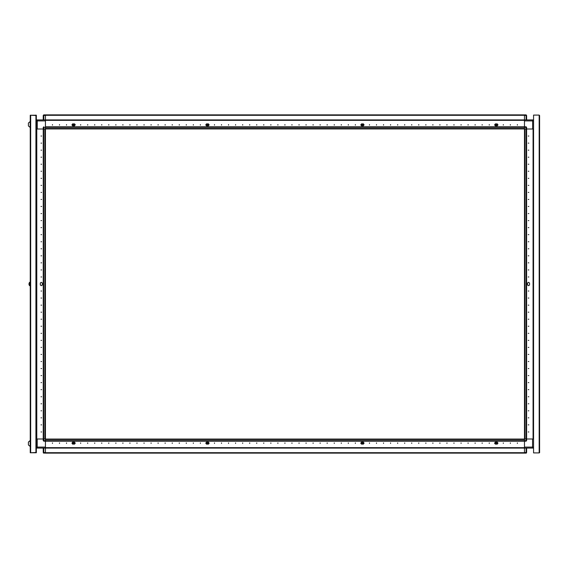 <?xml version="1.0" encoding="UTF-8"?>
<svg xmlns="http://www.w3.org/2000/svg" width="568" height="568" viewBox="0 0 568 568"><rect width="100%" height="100%" fill="white"/><g stroke="black" fill="none" stroke-linecap="round" stroke-linejoin="round"><path stroke-width="0.85" d="M524.456 438.986L524.456 441.173L526.075 441.173L526.075 438.986L524.456 438.986L524.456 127.395L526.635 127.395L526.635 129.014L526.075 129.014L526.075 126.827L524.456 126.827L524.456 127.282L45.404 127.282L45.404 126.827L524.456 126.827L524.456 120.352L45.404 120.352L524.456 120.352L524.456 114.857L524.456 115.304L45.404 115.304L45.404 114.857L526.075 114.857L526.635 115.418L526.635 119.926M533.544 129.014L533.047 129.014L533.047 438.986L526.635 438.986L526.635 440.605L524.456 440.605M524.456 127.395L524.456 126.827L526.075 126.827L526.635 127.395M526.075 438.986L532.557 438.986L532.557 447.087L533.544 447.087L532.557 448.074L532.557 447.087L524.456 447.087L524.456 447.648L45.404 447.648L524.456 447.648L524.456 453.143L45.404 453.143L45.404 452.696L524.456 452.696L524.456 453.143L526.075 453.143L526.075 452.582L526.635 452.582L526.635 448.074M533.544 120.913L532.628 120.913L532.628 129.014L526.635 129.014L533.047 129.014L533.047 438.986L533.544 438.986M526.564 129.014L526.564 438.986L526.117 438.986L526.117 129.014L524.903 129.014L524.903 438.986L526.117 438.986M45.404 129.014L45.404 127.395L43.225 127.395L43.786 126.827L43.786 129.014L45.404 129.014L45.404 441.173L45.404 440.718L524.456 440.718L524.456 447.087M148.149 128.943L149.81 128.943L148.149 128.943M155.192 128.943L156.853 128.943L155.192 128.943M162.235 128.943L163.903 128.943L162.235 128.943M169.285 128.943L170.947 128.943L169.285 128.943M176.328 128.943L177.99 128.943L176.328 128.943M183.372 128.943L185.033 128.943L183.372 128.943M190.415 128.943L192.076 128.943L190.415 128.943M204.508 128.943L206.17 128.943L204.508 128.943M211.552 128.943L213.213 128.943L211.552 128.943M218.595 128.943L220.256 128.943L218.595 128.943M225.638 128.943L227.306 128.943L225.638 128.943M232.688 128.943L234.35 128.943L232.688 128.943M239.731 128.943L241.393 128.943L239.731 128.943M246.775 128.943L248.436 128.943L246.775 128.943M253.818 128.943L255.479 128.943L253.818 128.943M260.868 128.943L262.53 128.943L260.868 128.943M267.911 128.943L269.573 128.943L267.911 128.943M274.955 128.943L276.616 128.943L274.955 128.943M281.998 128.943L283.659 128.943L281.998 128.943M289.041 128.943L290.709 128.943L289.041 128.943M296.091 128.943L297.753 128.943L296.091 128.943M303.135 128.943L304.796 128.943L303.135 128.943M310.178 128.943L311.839 128.943L310.178 128.943M317.221 128.943L318.889 128.943L317.221 128.943M324.271 128.943L325.933 128.943L324.271 128.943M331.314 128.943L332.976 128.943L331.314 128.943M338.358 128.943L340.019 128.943L338.358 128.943M345.401 128.943L347.062 128.943L345.401 128.943M352.444 128.943L354.112 128.943L352.444 128.943M359.494 128.943L361.156 128.943L359.494 128.943M366.537 128.943L368.199 128.943L366.537 128.943M380.624 128.943L382.292 128.943L380.624 128.943M387.674 128.943L386.488 128.943M408.804 128.943L410.465 128.943L408.804 128.943M415.854 128.943L417.515 128.943L415.854 128.943M422.897 128.943L424.559 128.943L422.897 128.943M195.321 128.943L198.417 128.943L195.321 128.943M374.539 128.943L371.444 128.943L374.539 128.943M43.786 129.014L43.225 129.014L43.225 127.395L43.225 129.014L37.303 129.014L37.303 120.913L36.316 120.913L37.303 119.926L37.303 120.913L45.404 120.913L45.404 114.857L524.456 114.857L43.743 114.857L43.225 115.418L45.404 115.418M36.316 447.087L37.232 447.087L37.232 438.986L43.786 438.986L43.786 440.605L43.225 440.605L43.225 438.986L36.813 438.986L36.813 129.014L43.225 129.014M36.316 438.986L36.813 438.986L36.813 129.014L36.316 129.014M45.404 127.395L45.404 120.913M43.786 119.926L43.225 119.926L43.225 115.418L43.786 114.857L43.786 119.926L532.628 119.926L532.628 120.913L524.456 120.913M524.456 441.173L45.404 441.173L45.404 448.074L533.473 448.074L533.473 447.456M45.404 447.087L37.232 447.087L37.232 448.074L45.404 448.074L45.404 453.143L43.431 453.023M36.387 284.788L36.316 283.155M30.26 115.489L30.26 285.69L29.479 285.626L29.479 282.374L28.996 283.801L29.479 282.374M28.996 284.199L28.996 283.801M29.479 285.626L28.996 284.376L29.607 285.69L29.607 282.31L30.26 282.31M36.316 452.511L30.26 452.795L30.26 115.205L36.316 115.489M30.154 124.506L30.154 121.545L28.4 123.029L28.4 125.982L30.154 127.466L30.154 124.506M45.404 272.839L45.404 274.024L45.404 272.839M45.404 265.796L45.404 266.981L45.404 265.796M43.296 129.014L43.296 438.986L43.296 129.014L43.743 129.014L43.743 438.986L44.957 438.986L44.957 129.014L43.743 129.014M30.26 452.795L30.26 440.534L28.4 442.018L28.4 444.971L30.154 446.455L30.154 440.534L28.4 442.018M526.075 119.926L526.075 114.857M524.456 115.418L526.635 115.418L526.117 114.857L43.786 114.857M43.786 448.074L43.786 453.143L43.225 452.582L43.225 448.074M45.404 440.605L43.786 440.605L43.786 441.173L45.404 441.173M45.404 452.582L43.225 452.582M74.323 124.832L73.62 124.122L72.917 124.832L73.62 125.535L74.323 124.832M74.969 124.356L75.253 124.832L74.713 125.421L75.274 124.861L74.571 123.874L72.597 123.874L74.571 123.874L72.661 123.874L71.987 124.832L72.661 125.791L74.571 125.791M528.822 431.943L528.261 431.943L528.822 431.943M528.822 424.899L528.261 424.899L528.822 424.899M528.822 417.849L528.261 417.849L528.822 417.849M528.822 410.806L528.261 410.806L528.822 410.806M528.822 403.763L528.261 403.763L528.822 403.763M528.822 396.72L528.261 396.72L528.822 396.72M528.822 389.669L528.261 389.669L528.822 389.669M528.822 382.626L528.261 382.626L528.822 382.626M528.822 375.583L528.261 375.583L528.822 375.583M528.822 368.54L528.261 368.54L528.822 368.54M528.822 361.496L528.261 361.496L528.822 361.496M528.822 354.446L528.261 354.446L528.822 354.446M528.822 347.403L528.261 347.403L528.822 347.403M528.822 340.36L528.261 340.36L528.822 340.36M528.822 333.317L528.261 333.317L528.822 333.317M528.822 326.266L528.261 326.266L528.822 326.266M528.822 319.223L528.261 319.223L528.822 319.223M528.822 312.18L528.261 312.18L528.822 312.18M528.822 305.137L528.261 305.137L528.822 305.137M528.822 298.086L528.261 298.086L528.822 298.086M528.822 291.043L528.261 291.043L528.822 291.043M528.822 276.957L528.261 276.957L528.822 276.957M528.822 269.914L528.261 269.914L528.822 269.914M528.822 262.863L528.261 262.863L528.822 262.863M528.822 255.82L528.261 255.82L528.822 255.82M528.822 248.777L528.261 248.777L528.822 248.777M528.822 241.734L528.261 241.734L528.822 241.734M528.822 234.683L528.261 234.683L528.822 234.683M528.822 227.64L528.261 227.64L528.822 227.64M528.822 220.597L528.261 220.597L528.822 220.597M528.822 213.554L528.261 213.554L528.822 213.554M528.822 206.504L528.261 206.504L528.822 206.504M528.822 199.46L528.261 199.46L528.822 199.46M528.822 192.417L528.261 192.417L528.822 192.417M528.822 185.374L528.261 185.374L528.822 185.374M528.822 178.331L528.261 178.331L528.822 178.331M528.822 171.28L528.261 171.28L528.822 171.28M528.822 164.237L528.261 164.237L528.822 164.237M528.822 157.194L528.261 157.194L528.822 157.194M528.822 150.151L528.261 150.151L528.822 150.151M528.822 143.101L528.261 143.101L528.822 143.101M528.822 136.057L528.261 136.057L528.822 136.057M529.525 284.987L529.525 283.013L529.525 284.987L528.538 285.69L527.551 284.987L527.551 283.013L527.551 284.987M529.525 283.013L528.538 282.31L527.551 283.013M206.312 125.421L205.744 124.861L206.312 124.293L205.744 124.861L206.454 125.84L208.421 125.84L206.454 125.84M72.456 125.421L71.895 124.861L72.456 124.293L71.895 124.861L72.597 125.84L74.571 125.84L72.597 125.84M497.405 125.421L497.966 124.861L497.405 124.293L497.966 124.861L497.263 125.84L495.289 125.84L497.263 125.84M363.548 125.421L364.116 124.861L363.548 124.293L364.116 124.861L363.406 125.84L361.44 125.84L363.406 125.84M363.548 442.579L364.116 443.139L363.548 443.707L364.116 443.139L363.406 442.16L361.44 442.16L363.406 442.16M497.405 442.579L497.966 443.139L497.405 443.707L497.966 443.139L497.263 442.16L495.289 442.16L497.263 442.16M72.456 442.579L71.895 443.139L72.456 443.707L71.895 443.139L72.597 442.16L74.571 442.16L72.597 442.16M206.312 442.579L205.744 443.139L206.312 443.707L205.744 443.139L206.454 442.16L208.421 442.16L206.454 442.16M363.101 124.832L362.398 124.122L361.688 124.832L362.398 125.535L363.101 124.832M361.44 125.421L360.73 124.861L361.44 124.293L360.758 124.832L361.44 125.84M52.448 443.423L52.448 442.862L52.448 443.423M59.498 443.423L59.498 442.862L59.498 443.423M66.541 443.423L66.541 442.862L66.541 443.423M80.628 443.423L80.628 442.862L80.628 443.423M87.678 443.423L87.678 442.862L87.678 443.423M94.721 443.423L94.721 442.862L94.721 443.423M101.764 443.423L101.764 442.862L101.764 443.423M108.807 443.423L108.807 442.862L108.807 443.423M115.858 443.423L115.858 442.862L115.858 443.423M122.901 443.423L122.901 442.862L122.901 443.423M129.944 443.423L129.944 442.862L129.944 443.423M136.987 443.423L136.987 442.862L136.987 443.423M144.031 443.423L144.031 442.862L144.031 443.423M151.081 443.423L151.081 442.862L151.081 443.423M158.124 443.423L158.124 442.862L158.124 443.423M165.167 443.423L165.167 442.862L165.167 443.423M172.21 443.423L172.21 442.862L172.21 443.423M179.261 443.423L179.261 442.862L179.261 443.423M186.304 443.423L186.304 442.862L186.304 443.423M193.347 443.423L193.347 442.862L193.347 443.423M200.39 443.423L200.39 442.862L200.39 443.423M214.484 443.423L214.484 442.862L214.484 443.423M221.527 443.423L221.527 442.862L221.527 443.423M228.57 443.423L228.57 442.862L228.57 443.423M235.614 443.423L235.614 442.862L235.614 443.423M242.664 443.423L242.664 442.862L242.664 443.423M249.707 443.423L249.707 442.862L249.707 443.423M256.75 443.423L256.75 442.862L256.75 443.423M263.793 443.423L263.793 442.862L263.793 443.423M270.844 443.423L270.844 442.862L270.844 443.423M277.887 443.423L277.887 442.862L277.887 443.423M284.93 443.423L284.93 442.862L284.93 443.423M291.973 443.423L291.973 442.862L291.973 443.423M299.016 443.423L299.016 442.862L299.016 443.423M306.067 443.423L306.067 442.862L306.067 443.423M313.11 443.423L313.11 442.862L313.11 443.423M320.153 443.423L320.153 442.862L320.153 443.423M327.196 443.423L327.196 442.862L327.196 443.423M334.247 443.423L334.247 442.862L334.247 443.423M341.29 443.423L341.29 442.862L341.29 443.423M348.333 443.423L348.333 442.862L348.333 443.423M355.376 443.423L355.376 442.862L355.376 443.423M369.47 443.423L369.47 442.862L369.47 443.423M376.513 443.423L376.513 442.862L376.513 443.423M383.556 443.423L383.556 442.862L383.556 443.423M390.599 443.423L390.599 442.862L390.599 443.423M397.65 443.423L397.65 442.862L397.65 443.423M404.693 443.423L404.693 442.862L404.693 443.423M411.736 443.423L411.736 442.862L411.736 443.423M418.779 443.423L418.779 442.862L418.779 443.423M425.83 443.423L425.83 442.862L425.83 443.423M432.873 443.423L432.873 442.862L432.873 443.423M439.916 443.423L439.916 442.862L439.916 443.423M446.959 443.423L446.959 442.862L446.959 443.423M454.002 443.423L454.002 442.862L454.002 443.423M461.053 443.423L461.053 442.862L461.053 443.423M468.096 443.423L468.096 442.862L468.096 443.423M475.139 443.423L475.139 442.862L475.139 443.423M482.182 443.423L482.182 442.862L482.182 443.423M489.233 443.423L489.233 442.862L489.233 443.423M503.319 443.423L503.319 442.862L503.319 443.423M510.362 443.423L510.362 442.862L510.362 443.423M517.405 443.423L517.405 442.862L517.405 443.423M208.421 442.209L206.504 442.209L205.829 443.168L206.504 444.126L208.421 444.126L206.454 444.126L208.421 444.126L209.13 443.139L208.421 442.16M74.571 442.209L72.654 442.209L71.98 443.168L72.654 444.126L74.571 444.126L72.597 444.126L74.571 444.126L75.274 443.139L74.571 442.16M495.147 443.707L494.586 443.139L495.289 442.16M361.291 443.707L360.73 443.139L361.44 442.16M496.95 124.832L496.247 124.122L495.545 124.832L496.247 125.535L496.95 124.832M495.289 125.421L494.586 124.861L495.289 124.293L494.614 124.832L495.289 125.84M361.681 443.168L362.391 443.878L363.094 443.168L362.391 442.465L361.681 443.168M361.44 443.707L361.44 444.126L363.406 444.126L361.44 444.126L363.342 444.126L364.024 443.168L363.342 442.209L361.44 442.209M495.537 443.168L496.24 443.878L496.943 443.168L496.24 442.465L495.537 443.168M495.289 443.707L495.289 444.126L497.263 444.126L495.289 444.126L497.199 444.126L497.873 443.168L497.199 442.209L495.289 442.209M517.405 124.577L517.405 125.137L517.405 124.577M510.362 124.577L510.362 125.137L510.362 124.577M503.319 124.577L503.319 125.137L503.319 124.577M489.233 124.577L489.233 125.137L489.233 124.577M482.182 124.577L482.182 125.137L482.182 124.577M475.139 124.577L475.139 125.137L475.139 124.577M468.096 124.577L468.096 125.137L468.096 124.577M461.053 124.577L461.053 125.137L461.053 124.577M454.002 124.577L454.002 125.137L454.002 124.577M446.959 124.577L446.959 125.137L446.959 124.577M439.916 124.577L439.916 125.137L439.916 124.577M432.873 124.577L432.873 125.137L432.873 124.577M425.83 124.577L425.83 125.137L425.83 124.577M418.779 124.577L418.779 125.137L418.779 124.577M411.736 124.577L411.736 125.137L411.736 124.577M404.693 124.577L404.693 125.137L404.693 124.577M397.65 124.577L397.65 125.137L397.65 124.577M390.599 124.577L390.599 125.137L390.599 124.577M383.556 124.577L383.556 125.137L383.556 124.577M376.513 124.577L376.513 125.137L376.513 124.577M369.47 124.577L369.47 125.137L369.47 124.577M355.376 124.577L355.376 125.137L355.376 124.577M348.333 124.577L348.333 125.137L348.333 124.577M341.29 124.577L341.29 125.137L341.29 124.577M334.247 124.577L334.247 125.137L334.247 124.577M327.196 124.577L327.196 125.137L327.196 124.577M320.153 124.577L320.153 125.137L320.153 124.577M313.11 124.577L313.11 125.137L313.11 124.577M306.067 124.577L306.067 125.137L306.067 124.577M299.016 124.577L299.016 125.137L299.016 124.577M291.973 124.577L291.973 125.137L291.973 124.577M284.93 124.577L284.93 125.137L284.93 124.577M277.887 124.577L277.887 125.137L277.887 124.577M270.844 124.577L270.844 125.137L270.844 124.577M263.793 124.577L263.793 125.137L263.793 124.577M256.75 124.577L256.75 125.137L256.75 124.577M249.707 124.577L249.707 125.137L249.707 124.577M242.664 124.577L242.664 125.137L242.664 124.577M235.614 124.577L235.614 125.137L235.614 124.577M228.57 124.577L228.57 125.137L228.57 124.577M221.527 124.577L221.527 125.137L221.527 124.577M214.484 124.577L214.484 125.137L214.484 124.577M200.39 124.577L200.39 125.137L200.39 124.577M193.347 124.577L193.347 125.137L193.347 124.577M186.304 124.577L186.304 125.137L186.304 124.577M179.261 124.577L179.261 125.137L179.261 124.577M172.21 124.577L172.21 125.137L172.21 124.577M165.167 124.577L165.167 125.137L165.167 124.577M158.124 124.577L158.124 125.137L158.124 124.577M151.081 124.577L151.081 125.137L151.081 124.577M144.031 124.577L144.031 125.137L144.031 124.577M136.987 124.577L136.987 125.137L136.987 124.577M129.944 124.577L129.944 125.137L129.944 124.577M122.901 124.577L122.901 125.137L122.901 124.577M115.858 124.577L115.858 125.137L115.858 124.577M108.807 124.577L108.807 125.137L108.807 124.577M101.764 124.577L101.764 125.137L101.764 124.577M94.721 124.577L94.721 125.137L94.721 124.577M87.678 124.577L87.678 125.137L87.678 124.577M80.628 124.577L80.628 125.137L80.628 124.577M66.541 124.577L66.541 125.137L66.541 124.577M59.498 124.577L59.498 125.137L59.498 124.577M52.448 124.577L52.448 125.137L52.448 124.577M208.57 124.293L209.13 124.861L208.421 125.84M206.759 443.168L207.462 443.878L208.172 443.168L207.462 442.465L206.759 443.168M208.421 443.707L209.102 443.168L208.421 442.579M41.038 136.057L41.599 136.057L41.038 136.057M41.038 143.101L41.599 143.101L41.038 143.101M41.038 150.151L41.599 150.151L41.038 150.151M41.038 157.194L41.599 157.194L41.038 157.194M41.038 164.237L41.599 164.237L41.038 164.237M41.038 171.28L41.599 171.28L41.038 171.28M41.038 178.331L41.599 178.331L41.038 178.331M41.038 185.374L41.599 185.374L41.038 185.374M41.038 192.417L41.599 192.417L41.038 192.417M41.038 199.46L41.599 199.46L41.038 199.46M41.038 206.504L41.599 206.504L41.038 206.504M41.038 213.554L41.599 213.554L41.038 213.554M41.038 220.597L41.599 220.597L41.038 220.597M41.038 227.64L41.599 227.64L41.038 227.64M41.038 234.683L41.599 234.683L41.038 234.683M41.038 241.734L41.599 241.734L41.038 241.734M41.038 248.777L41.599 248.777L41.038 248.777M41.038 255.82L41.599 255.82L41.038 255.82M41.038 262.863L41.599 262.863L41.038 262.863M41.038 269.914L41.599 269.914L41.038 269.914M41.038 276.957L41.599 276.957L41.038 276.957M41.038 291.043L41.599 291.043L41.038 291.043M41.038 298.086L41.599 298.086L41.038 298.086M41.038 305.137L41.599 305.137L41.038 305.137M41.038 312.18L41.599 312.18L41.038 312.18M41.038 319.223L41.599 319.223L41.038 319.223M41.038 326.266L41.599 326.266L41.038 326.266M41.038 333.317L41.599 333.317L41.038 333.317M41.038 340.36L41.599 340.36L41.038 340.36M41.038 347.403L41.599 347.403L41.038 347.403M41.038 354.446L41.599 354.446L41.038 354.446M41.038 361.496L41.599 361.496L41.038 361.496M41.038 368.54L41.599 368.54L41.038 368.54M41.038 375.583L41.599 375.583L41.038 375.583M41.038 382.626L41.599 382.626L41.038 382.626M41.038 389.669L41.599 389.669L41.038 389.669M41.038 396.72L41.599 396.72L41.038 396.72M41.038 403.763L41.599 403.763L41.038 403.763M41.038 410.806L41.599 410.806L41.038 410.806M41.038 417.849L41.599 417.849L41.038 417.849M41.038 424.899L41.599 424.899L41.038 424.899M41.038 431.943L41.599 431.943L41.038 431.943M40.335 283.013L41.322 282.31L42.309 283.013L42.309 284.987L41.322 285.69L40.335 284.987L40.335 283.013L40.335 284.987M208.179 124.832L207.469 124.122L206.766 124.832L207.469 125.535L208.179 124.832M208.421 124.293L208.421 123.874L206.454 123.874L208.421 123.874L206.511 123.874L205.836 124.832L206.511 125.791L208.421 125.791M72.91 443.168L73.613 443.878L74.316 443.168L73.613 442.465L72.91 443.168M74.571 443.707L75.246 443.168L74.571 442.579M539.6 115.489L539.6 452.653L539.174 452.937L539.579 452.703M533.473 120.402L533.473 119.926L532.628 119.926L533.544 120.544M524.456 129.014L526.075 129.014M526.075 441.173L526.635 440.605M526.429 453.023L526.635 452.582M524.456 137.889L524.456 142.667M524.456 425.333L524.456 430.111M539.174 115.063L533.544 115.063L533.544 452.937L539.174 452.937L539.174 115.063M533.473 438.986L533.473 129.014M495.289 124.293L495.289 123.874L497.263 123.874L495.289 123.874L497.206 123.874L497.88 124.832L497.206 125.791L495.289 125.791M361.44 124.293L361.44 123.874L363.406 123.874L361.44 123.874L363.35 123.874L364.031 124.832L363.35 125.791L361.44 125.791M524.456 128.943L45.404 128.943M520.338 128.943L518.676 128.943L520.338 128.943M512.336 128.943L511.633 128.943L512.336 128.943M509.098 128.943L507.43 128.943L509.098 128.943M506.251 128.943L504.59 128.943L506.251 128.943M502.048 128.943L500.387 128.943L502.048 128.943M499.208 128.943L497.54 128.943L499.208 128.943M495.005 128.943L493.344 128.943L495.005 128.943M492.158 128.943L490.496 128.943L492.158 128.943M487.962 128.943L486.3 128.943L487.962 128.943M485.115 128.943L483.453 128.943L485.115 128.943M480.918 128.943L479.257 128.943L480.918 128.943M478.071 128.943L476.41 128.943L478.071 128.943M473.875 128.943L472.207 128.943L473.875 128.943M471.028 128.943L469.36 128.943L471.028 128.943M466.825 128.943L465.164 128.943L466.825 128.943M463.978 128.943L462.316 128.943L463.978 128.943M459.782 128.943L458.12 128.943L459.782 128.943M456.935 128.943L455.273 128.943L456.935 128.943M452.739 128.943L451.077 128.943L452.739 128.943M449.891 128.943L448.23 128.943L449.891 128.943M445.695 128.943L444.027 128.943L445.695 128.943M442.848 128.943L441.187 128.943L442.848 128.943M438.645 128.943L436.984 128.943L438.645 128.943M435.805 128.943L434.137 128.943L435.805 128.943M431.602 128.943L429.94 128.943L431.602 128.943M428.755 128.943L427.093 128.943L428.755 128.943M421.712 128.943L420.05 128.943L421.712 128.943M414.668 128.943L413.007 128.943L414.668 128.943M407.625 128.943L405.957 128.943L407.625 128.943M403.422 128.943L401.761 128.943L403.422 128.943M400.575 128.943L398.913 128.943L400.575 128.943M396.379 128.943L394.717 128.943L396.379 128.943M393.532 128.943L391.87 128.943L393.532 128.943M379.445 128.943L377.784 128.943L379.445 128.943M371.444 128.943L370.734 128.943L371.444 128.943M365.352 128.943L363.69 128.943L365.352 128.943M358.309 128.943L356.647 128.943L358.309 128.943M351.265 128.943L349.604 128.943L351.265 128.943M344.222 128.943L342.554 128.943L344.222 128.943M337.172 128.943L335.51 128.943L337.172 128.943M330.129 128.943L328.467 128.943L330.129 128.943M323.085 128.943L321.424 128.943L323.085 128.943M316.042 128.943L314.374 128.943L316.042 128.943M308.992 128.943L307.331 128.943L308.992 128.943M301.949 128.943L300.287 128.943L301.949 128.943M294.906 128.943L293.244 128.943L294.906 128.943M287.862 128.943L286.201 128.943L287.862 128.943M280.819 128.943L279.151 128.943L280.819 128.943M273.769 128.943L272.107 128.943L273.769 128.943M266.726 128.943L265.064 128.943L266.726 128.943M259.683 128.943L258.021 128.943L259.683 128.943M252.639 128.943L250.971 128.943L252.639 128.943M245.589 128.943L243.928 128.943L245.589 128.943M238.546 128.943L236.884 128.943L238.546 128.943M231.503 128.943L229.841 128.943L231.503 128.943M224.459 128.943L222.798 128.943L224.459 128.943M217.409 128.943L215.748 128.943L217.409 128.943M210.366 128.943L208.704 128.943L210.366 128.943M203.323 128.943L201.661 128.943L203.323 128.943M199.127 128.943L201.661 128.943M189.236 128.943L187.568 128.943L189.236 128.943M182.186 128.943L180.525 128.943L182.186 128.943M175.143 128.943L173.481 128.943L175.143 128.943M168.1 128.943L166.438 128.943L168.1 128.943M161.056 128.943L159.388 128.943L161.056 128.943M154.006 128.943L152.345 128.943L154.006 128.943M146.963 128.943L145.302 128.943L146.963 128.943M142.767 128.943L145.302 128.943M139.92 128.943L138.258 128.943L139.92 128.943M135.724 128.943L134.055 128.943L135.724 128.943M132.876 128.943L131.215 128.943L132.876 128.943M128.673 128.943L127.012 128.943L128.673 128.943M125.833 128.943L124.165 128.943L125.833 128.943M121.63 128.943L119.969 128.943L121.63 128.943M118.783 128.943L117.122 128.943L118.783 128.943M114.587 128.943L112.925 128.943L114.587 128.943M111.74 128.943L110.078 128.943L111.74 128.943M107.544 128.943L105.882 128.943L107.544 128.943M104.697 128.943L103.035 128.943L104.697 128.943M100.493 128.943L98.832 128.943L100.493 128.943M97.653 128.943L95.985 128.943L97.653 128.943M93.45 128.943L91.789 128.943L93.45 128.943M90.603 128.943L88.942 128.943L90.603 128.943M86.407 128.943L84.746 128.943L86.407 128.943M83.56 128.943L81.898 128.943L83.56 128.943M79.364 128.943L77.702 128.943L79.364 128.943M76.517 128.943L74.855 128.943L76.517 128.943M72.321 128.943L70.652 128.943L72.321 128.943M69.473 128.943L67.812 128.943L69.473 128.943M65.27 128.943L63.609 128.943L65.27 128.943M62.423 128.943L60.762 128.943L62.423 128.943M58.227 128.943L57.524 128.943L58.227 128.943M51.184 128.943L49.523 128.943L51.184 128.943M206.312 443.707L206.454 444.126M72.456 443.707L72.597 444.126M497.405 443.707L497.263 444.126M363.548 443.707L363.406 444.126M45.404 439.057L524.456 439.057M361.433 442.579L360.751 443.168L361.042 443.644M495.282 442.579L494.607 443.168L494.891 443.644M363.548 124.293L363.406 123.874M497.405 124.293L497.263 123.874M74.571 125.421L74.571 125.84M72.456 124.293L72.597 123.874M206.312 124.293L206.454 123.874M149.81 128.943L152.345 128.943M156.853 128.943L159.388 128.943M163.903 128.943L166.438 128.943M170.947 128.943L173.481 128.943M177.99 128.943L180.525 128.943M185.033 128.943L187.568 128.943M192.076 128.943L194.618 128.943M206.17 128.943L208.704 128.943M213.213 128.943L215.748 128.943M220.256 128.943L222.798 128.943M227.306 128.943L229.841 128.943M234.35 128.943L236.884 128.943M241.393 128.943L243.928 128.943M248.436 128.943L250.971 128.943M255.479 128.943L258.021 128.943M262.53 128.943L265.064 128.943M269.573 128.943L272.107 128.943M276.616 128.943L279.151 128.943M283.659 128.943L286.201 128.943M290.709 128.943L293.244 128.943M297.753 128.943L300.287 128.943M304.796 128.943L307.331 128.943M311.839 128.943L314.374 128.943M318.889 128.943L321.424 128.943M325.933 128.943L328.467 128.943M332.976 128.943L335.51 128.943M340.019 128.943L342.554 128.943M347.062 128.943L349.604 128.943M354.112 128.943L356.647 128.943M361.156 128.943L363.69 128.943M368.199 128.943L370.734 128.943M375.242 128.943L377.784 128.943M410.465 128.943L413.007 128.943M417.515 128.943L420.05 128.943M424.559 128.943L427.093 128.943M524.456 126.827L45.404 126.827M350.449 126.827L332.131 126.827M378.629 126.827L360.311 126.827M406.809 126.827L388.491 126.827M434.981 126.827L416.671 126.827M36.387 120.544L36.387 119.926L45.404 119.926M43.786 126.827L43.225 127.395M36.387 120.402L36.316 119.294M36.387 447.598L36.387 448.074L37.232 448.074L36.316 447.456L36.316 448.706M45.404 438.986L43.786 438.986M43.225 440.605L43.786 441.173M30.367 115.205L35.756 115.205M36.21 115.205L35.756 115.063M36.21 452.795L30.367 452.795M30.26 285.69L30.26 440.534M36.316 452.795L36.316 115.205M30.154 121.545L28.4 123.029M43.296 246.661L43.296 264.979M43.296 274.841L43.296 293.159M43.296 303.021L43.296 321.339M43.296 331.201L43.296 349.519M43.296 359.381L43.296 377.699M43.296 387.561L43.296 405.879M43.296 416.159L43.296 430.814M45.404 278.221L45.404 275.686M45.404 271.177L45.404 268.643M45.404 264.134L45.404 261.599M36.387 129.014L36.387 438.986M42.309 284.987L42.309 283.013M208.428 125.421L209.109 124.832L208.818 124.356M526.075 448.074L526.075 452.582L524.456 452.582M526.593 438.986L526.593 129.014M533.501 438.986L533.501 129.014M45.404 441.201L524.456 441.201M45.404 448.102L524.456 448.102M45.404 439.504L524.456 439.504M524.456 126.799L45.404 126.799M524.456 119.898L45.404 119.898M524.456 128.496L45.404 128.496M35.89 452.795L35.89 115.205M30.686 452.795L30.686 115.205M43.267 129.014L43.267 438.986M36.359 129.014L36.359 283.169M36.359 284.831L36.359 438.986"/></g></svg>
